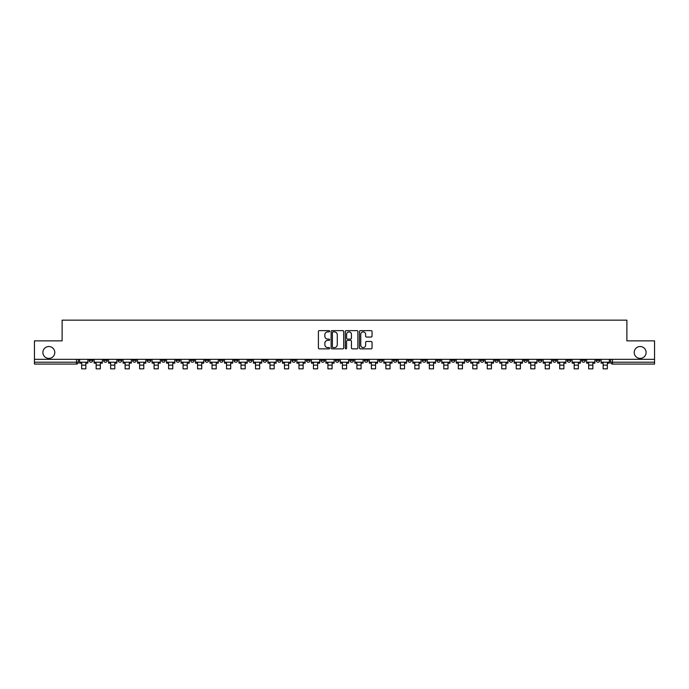 <?xml version="1.0" encoding="UTF-8"?>
<svg xmlns="http://www.w3.org/2000/svg" width="689" height="689" viewBox="0 0 689 689"><rect width="100%" height="100%" fill="white"/><g stroke="black" fill="none" stroke-linecap="round" stroke-linejoin="round"><path stroke-width="1.03" d="M329.643 331.263A0.637 0.637 0 0 0 329.006 330.625L319.317 330.625A0.913 0.913 0 0 0 318.413 331.538L318.413 347.945A0.913 0.913 0 0 0 319.317 348.858L329.006 348.858A0.637 0.637 0 0 0 329.643 348.221A0.637 0.637 0 0 0 329.006 347.583L327.749 347.583A2.92 2.92 0 0 1 324.838 344.664L324.838 343.294A2.92 2.92 0 0 1 327.749 340.383L329.006 340.383A0.637 0.637 0 0 0 329.643 339.737A0.637 0.637 0 0 0 329.006 339.1L327.749 339.1A2.92 2.92 0 0 1 324.838 336.189L324.838 334.82A2.92 2.92 0 0 1 327.749 331.9L329.006 331.9A0.637 0.637 0 0 0 329.643 331.263M634.216 352.467A5.943 5.943 0 0 0 640.159 358.409A5.943 5.943 0 0 0 646.101 352.467A5.943 5.943 0 0 0 640.159 346.524A5.943 5.943 0 0 0 634.216 352.467M42.899 352.467A5.943 5.943 0 0 0 48.841 358.409A5.943 5.943 0 0 0 54.784 352.467A5.943 5.943 0 0 0 48.841 346.524A5.943 5.943 0 0 0 42.899 352.467M567.168 359.331L567.168 360.356L570.888 360.356A1.86 1.86 0 0 1 569.028 362.216A1.86 1.86 0 0 1 567.168 360.356L567.168 359.331M480.259 359.331L480.259 360.356L483.971 360.356A1.86 1.86 0 0 1 482.111 362.216A1.86 1.86 0 0 1 480.259 360.356L480.259 359.331M465.773 359.331L465.773 360.356L469.485 360.356A1.86 1.86 0 0 1 467.624 362.216A1.86 1.86 0 0 1 465.773 360.356L465.773 359.331M378.855 359.331L378.855 360.356L382.567 360.356A1.86 1.86 0 0 1 380.716 362.216A1.86 1.86 0 0 1 378.855 360.356L378.855 359.331M364.369 359.331L364.369 360.356L368.09 360.356A1.86 1.86 0 0 1 366.229 362.216A1.86 1.86 0 0 1 364.369 360.356L364.369 359.331M349.883 359.331L349.883 360.356L353.603 360.356A1.86 1.86 0 0 1 351.743 362.216A1.86 1.86 0 0 1 349.883 360.356L349.883 359.331M320.91 359.331L320.91 360.356L324.631 360.356A1.86 1.86 0 0 1 322.771 362.216A1.86 1.86 0 0 1 320.91 360.356L320.91 359.331M291.947 360.356L291.947 359.331L291.947 360.356A1.86 1.86 0 0 0 293.798 362.216A1.86 1.86 0 0 1 291.947 360.356L295.659 360.356A1.86 1.86 0 0 1 293.798 362.216A1.86 1.86 0 0 0 295.659 360.356L295.659 359.331L295.659 360.356M277.46 360.356L277.46 359.331L277.46 360.356A1.86 1.86 0 0 0 279.312 362.216A1.86 1.86 0 0 1 277.46 360.356L281.172 360.356A1.86 1.86 0 0 1 279.312 362.216M262.974 360.356L262.974 359.331L262.974 360.356A1.86 1.86 0 0 0 264.826 362.216A1.86 1.86 0 0 1 262.974 360.356L266.686 360.356A1.86 1.86 0 0 1 264.826 362.216A1.86 1.86 0 0 0 266.686 360.356L266.686 359.331L266.686 360.356M248.488 359.331L248.488 360.356L252.2 360.356A1.86 1.86 0 0 1 250.34 362.216A1.86 1.86 0 0 1 248.488 360.356L248.488 359.331M234.002 359.331L234.002 360.356L237.714 360.356A1.86 1.86 0 0 1 235.853 362.216A1.86 1.86 0 0 1 234.002 360.356L234.002 359.331M219.515 359.331L219.515 360.356L223.227 360.356A1.86 1.86 0 0 1 221.376 362.216A1.86 1.86 0 0 1 219.515 360.356L219.515 359.331M205.029 360.356L205.029 359.331L205.029 360.356A1.86 1.86 0 0 0 206.889 362.216A1.86 1.86 0 0 1 205.029 360.356L208.741 360.356A1.86 1.86 0 0 1 206.889 362.216M176.057 360.356L176.057 359.331L176.057 360.356A1.86 1.86 0 0 0 177.917 362.216A1.86 1.86 0 0 1 176.057 360.356L179.769 360.356A1.86 1.86 0 0 1 177.917 362.216A1.86 1.86 0 0 0 179.769 360.356L179.769 359.331L179.769 360.356M161.57 360.356L161.57 359.331L161.57 360.356A1.86 1.86 0 0 0 163.431 362.216A1.86 1.86 0 0 1 161.57 360.356L165.282 360.356A1.86 1.86 0 0 1 163.431 362.216A1.86 1.86 0 0 0 165.282 360.356L165.282 359.331L165.282 360.356M147.084 360.356L147.084 359.331L147.084 360.356A1.86 1.86 0 0 0 148.945 362.216A1.86 1.86 0 0 1 147.084 360.356L150.796 360.356A1.86 1.86 0 0 1 148.945 362.216A1.86 1.86 0 0 0 150.796 360.356L150.796 359.331L150.796 360.356M132.598 360.356L132.598 359.331L132.598 360.356A1.86 1.86 0 0 0 134.458 362.216A1.86 1.86 0 0 1 132.598 360.356L136.31 360.356A1.86 1.86 0 0 1 134.458 362.216M118.112 360.356L118.112 359.331L118.112 360.356A1.86 1.86 0 0 0 119.972 362.216A1.86 1.86 0 0 1 118.112 360.356L121.832 360.356A1.86 1.86 0 0 1 119.972 362.216A1.86 1.86 0 0 0 121.832 360.356L121.832 359.331L121.832 360.356M103.626 360.356L103.626 359.331L103.626 360.356A1.86 1.86 0 0 0 105.486 362.216A1.86 1.86 0 0 1 103.626 360.356L107.346 360.356A1.86 1.86 0 0 1 105.486 362.216A1.86 1.86 0 0 0 107.346 360.356L107.346 359.331L107.346 360.356M371.138 337.05A0.913 0.913 0 0 0 372.051 336.137L372.051 331.538A0.913 0.913 0 0 0 371.138 330.625L360.381 330.625A0.913 0.913 0 0 0 359.469 331.538L359.469 347.945A0.913 0.913 0 0 0 360.381 348.858L371.138 348.858A0.913 0.913 0 0 0 372.051 347.945L372.051 342.381A0.913 0.913 0 0 0 371.138 341.477L366.531 341.477A0.913 0.913 0 0 0 365.626 342.381L365.626 345.137A2.437 2.437 0 0 1 363.189 347.583A2.437 2.437 0 0 1 360.743 345.137L360.743 334.337A2.437 2.437 0 0 1 363.189 331.9A2.437 2.437 0 0 1 365.626 334.337L365.626 336.137A0.913 0.913 0 0 0 366.531 337.05L371.138 337.05M34.45 359.331L34.45 340.857L62.122 340.857L62.122 320.152L626.878 320.152L626.878 340.857L654.55 340.857L654.55 359.331L34.45 359.331L34.45 362.216L78.374 362.216L78.374 359.331L78.374 362.216A1.86 1.86 0 0 1 76.513 364.068L34.45 364.068L34.45 362.216M343.699 331.538A0.913 0.913 0 0 0 342.795 330.625L332.038 330.625A0.913 0.913 0 0 0 331.125 331.538L331.125 347.945A0.913 0.913 0 0 0 332.038 348.858L342.795 348.858A0.913 0.913 0 0 0 343.699 347.945L343.699 331.538M346.205 330.625L356.962 330.625A0.913 0.913 0 0 1 357.875 331.538L357.875 347.945A0.913 0.913 0 0 1 356.962 348.858L352.363 348.858A0.913 0.913 0 0 1 351.45 347.945L351.45 341.288A0.913 0.913 0 0 0 350.537 340.383L347.489 340.383A0.913 0.913 0 0 0 346.576 341.288L346.576 348.221A0.637 0.637 0 0 1 345.938 348.858A0.637 0.637 0 0 1 345.301 348.221L345.301 331.538A0.913 0.913 0 0 1 346.205 330.625M610.626 359.331L610.626 362.216L654.55 362.216L654.55 364.068L612.487 364.068A1.86 1.86 0 0 1 610.626 362.216M654.55 359.331L654.55 362.216M599.861 359.331L599.861 360.356A1.86 1.86 0 0 1 598 362.216A1.86 1.86 0 0 1 596.14 360.356A1.86 1.86 0 0 0 598 362.216M596.14 359.331L596.14 360.356L599.861 360.356M585.374 359.331L585.374 360.356A1.86 1.86 0 0 1 583.514 362.216A1.86 1.86 0 0 1 581.654 360.356L585.374 360.356M581.654 359.331L581.654 360.356M570.888 359.331L570.888 360.356A1.86 1.86 0 0 1 569.028 362.216M556.402 359.331L556.402 360.356A1.86 1.86 0 0 1 554.542 362.216A1.86 1.86 0 0 1 552.69 360.356L556.402 360.356M552.69 359.331L552.69 360.356M541.916 359.331L541.916 360.356A1.86 1.86 0 0 1 540.055 362.216A1.86 1.86 0 0 1 538.204 360.356L541.916 360.356M538.204 359.331L538.204 360.356M527.429 359.331L527.429 360.356A1.86 1.86 0 0 1 525.569 362.216A1.86 1.86 0 0 1 523.718 360.356A1.86 1.86 0 0 0 525.569 362.216M523.718 359.331L523.718 360.356L527.429 360.356M512.943 359.331L512.943 360.356A1.86 1.86 0 0 1 511.083 362.216A1.86 1.86 0 0 1 509.231 360.356L512.943 360.356M509.231 359.331L509.231 360.356M498.457 359.331L498.457 360.356A1.86 1.86 0 0 1 496.597 362.216A1.86 1.86 0 0 1 494.745 360.356L498.457 360.356M494.745 359.331L494.745 360.356M483.971 359.331L483.971 360.356M469.485 359.331L469.485 360.356L469.485 359.331M454.998 359.331L454.998 360.356A1.86 1.86 0 0 1 453.147 362.216A1.86 1.86 0 0 1 451.286 360.356L454.998 360.356M451.286 359.331L451.286 360.356M440.512 359.331L440.512 360.356A1.86 1.86 0 0 1 438.66 362.216A1.86 1.86 0 0 1 436.8 360.356L440.512 360.356M436.8 359.331L436.8 360.356M426.026 359.331L426.026 360.356A1.86 1.86 0 0 1 424.174 362.216A1.86 1.86 0 0 1 422.314 360.356L426.026 360.356M422.314 359.331L422.314 360.356M411.54 359.331L411.54 360.356A1.86 1.86 0 0 1 409.688 362.216A1.86 1.86 0 0 1 407.828 360.356L411.54 360.356M407.828 359.331L407.828 360.356M397.053 359.331L397.053 360.356A1.86 1.86 0 0 1 395.202 362.216A1.86 1.86 0 0 1 393.341 360.356L397.053 360.356M393.341 359.331L393.341 360.356M382.567 359.331L382.567 360.356A1.86 1.86 0 0 1 380.716 362.216M368.09 359.331L368.09 360.356M353.603 360.356L353.603 359.331L353.603 360.356A1.86 1.86 0 0 1 351.743 362.216M339.117 359.331L339.117 360.356A1.86 1.86 0 0 1 337.257 362.216A1.86 1.86 0 0 1 335.397 360.356A1.86 1.86 0 0 0 337.257 362.216A1.86 1.86 0 0 0 339.117 360.356L335.397 360.356L335.397 359.331M324.631 360.356L324.631 359.331L324.631 360.356A1.86 1.86 0 0 1 322.771 362.216M310.145 359.331L310.145 360.356A1.86 1.86 0 0 1 308.284 362.216A1.86 1.86 0 0 1 306.433 360.356A1.86 1.86 0 0 0 308.284 362.216M306.433 359.331L306.433 360.356L310.145 360.356M281.172 359.331L281.172 360.356L281.172 359.331M252.2 360.356L252.2 359.331L252.2 360.356A1.86 1.86 0 0 1 250.34 362.216M237.714 360.356L237.714 359.331L237.714 360.356A1.86 1.86 0 0 1 235.853 362.216M223.227 360.356L223.227 359.331L223.227 360.356A1.86 1.86 0 0 1 221.376 362.216M208.741 359.331L208.741 360.356L208.741 359.331M194.255 360.356L194.255 359.331L194.255 360.356A1.86 1.86 0 0 1 192.403 362.216A1.86 1.86 0 0 1 190.543 360.356L194.255 360.356A1.86 1.86 0 0 1 192.403 362.216M190.543 359.331L190.543 360.356M136.31 359.331L136.31 360.356L136.31 359.331M92.86 359.331L92.86 360.356A1.86 1.86 0 0 1 91 362.216A1.86 1.86 0 0 1 89.139 360.356A1.86 1.86 0 0 0 91 362.216A1.86 1.86 0 0 0 92.86 360.356L92.86 359.331M89.139 359.331L89.139 360.356L92.86 360.356M76.513 359.331L76.513 364.068A1.86 1.86 0 0 0 78.374 362.216M333.037 331.9A0.637 0.637 0 0 0 332.399 332.537L332.399 346.937A0.637 0.637 0 0 0 333.037 347.583L334.363 347.583A2.92 2.92 0 0 0 337.274 344.664L337.274 334.82A2.92 2.92 0 0 0 334.363 331.9L333.037 331.9M351.45 334.389A2.437 2.437 0 0 0 349.013 331.952A2.437 2.437 0 0 0 346.576 334.389L346.576 338.196A0.913 0.913 0 0 0 347.489 339.1L350.537 339.1A0.913 0.913 0 0 0 351.45 338.196L351.45 334.389M79.623 362.216L87.891 362.216L87.891 363.137L85.849 363.137L85.849 368.848L81.664 368.848L81.664 363.137L79.623 363.137L79.623 359.331M87.891 362.216L87.891 359.331M94.109 362.216L102.377 362.216L102.377 363.137L100.336 363.137L100.336 368.848L96.15 368.848L96.15 363.137L94.109 363.137L94.109 359.331M102.377 362.216L102.377 359.331M108.595 362.216L116.863 362.216L116.863 363.137L114.822 363.137L114.822 368.848L110.636 368.848L110.636 363.137L108.595 363.137L108.595 359.331M116.863 362.216L116.863 359.331M123.081 362.216L131.349 362.216L131.349 363.137L129.299 363.137L129.299 368.848L125.122 368.848L125.122 363.137L123.081 363.137L123.081 359.331M131.349 362.216L131.349 359.331M137.567 362.216L145.835 362.216L145.835 363.137L143.786 363.137L143.786 368.848L139.609 368.848L139.609 363.137L137.567 363.137L137.567 359.331M145.835 362.216L145.835 359.331M152.054 362.216L160.322 362.216L160.322 363.137L158.272 363.137L158.272 368.848L154.095 368.848L154.095 363.137L152.054 363.137L152.054 359.331M160.322 362.216L160.322 359.331M166.54 362.216L174.799 362.216L174.799 363.137L172.758 363.137L172.758 368.848L168.581 368.848L168.581 363.137L166.54 363.137L166.54 359.331M174.799 362.216L174.799 359.331M181.026 362.216L189.286 362.216L189.286 363.137L187.244 363.137L187.244 368.848L183.067 368.848L183.067 363.137L181.026 363.137L181.026 359.331M189.286 362.216L189.286 359.331M195.512 362.216L203.772 362.216L203.772 363.137L201.731 363.137L201.731 368.848L197.554 368.848L197.554 363.137L195.512 363.137L195.512 359.331M203.772 362.216L203.772 359.331M209.999 362.216L218.258 362.216L218.258 363.137L216.217 363.137L216.217 368.848L212.04 368.848L212.04 363.137L209.999 363.137L209.999 359.331M218.258 362.216L218.258 359.331M224.485 362.216L232.744 362.216L232.744 363.137L230.703 363.137L230.703 368.848L226.526 368.848L226.526 363.137L224.485 363.137L224.485 359.331M232.744 362.216L232.744 359.331M238.971 362.216L247.23 362.216L247.23 363.137L245.189 363.137L245.189 368.848L241.012 368.848L241.012 363.137L238.971 363.137L238.971 359.331M247.23 362.216L247.23 359.331M253.457 362.216L261.717 362.216L261.717 363.137L259.675 363.137L259.675 368.848L255.498 368.848L255.498 363.137L253.457 363.137L253.457 359.331M261.717 362.216L261.717 359.331M267.943 362.216L276.203 362.216L276.203 363.137L274.162 363.137L274.162 368.848L269.985 368.848L269.985 363.137L267.943 363.137L267.943 359.331M276.203 362.216L276.203 359.331M282.421 362.216L290.689 362.216L290.689 363.137L288.648 363.137L288.648 368.848L284.471 368.848L284.471 363.137L282.421 363.137L282.421 359.331M290.689 362.216L290.689 359.331M296.907 362.216L305.175 362.216L305.175 363.137L303.134 363.137L303.134 368.848L298.957 368.848L298.957 363.137L296.907 363.137L296.907 359.331M305.175 362.216L305.175 359.331M311.394 362.216L319.662 362.216L319.662 363.137L317.62 363.137L317.62 368.848L313.443 368.848L313.443 363.137L311.394 363.137L311.394 359.331M319.662 362.216L319.662 359.331M325.88 362.216L334.148 362.216L334.148 363.137L332.107 363.137L332.107 368.848L327.921 368.848L327.921 363.137L325.88 363.137L325.88 359.331M334.148 362.216L334.148 359.331M340.366 362.216L348.634 362.216L348.634 363.137L346.593 363.137L346.593 368.848L342.407 368.848L342.407 363.137L340.366 363.137L340.366 359.331M348.634 362.216L348.634 359.331M354.852 362.216L363.12 362.216L363.12 363.137L361.079 363.137L361.079 368.848L356.893 368.848L356.893 363.137L354.852 363.137L354.852 359.331M363.12 362.216L363.12 359.331M369.338 362.216L377.606 362.216L377.606 363.137L375.557 363.137L375.557 368.848L371.38 368.848L371.38 363.137L369.338 363.137L369.338 359.331M377.606 362.216L377.606 359.331M383.825 362.216L392.093 362.216L392.093 363.137L390.043 363.137L390.043 368.848L385.866 368.848L385.866 363.137L383.825 363.137L383.825 359.331M392.093 362.216L392.093 359.331M398.311 362.216L406.579 362.216L406.579 363.137L404.529 363.137L404.529 368.848L400.352 368.848L400.352 363.137L398.311 363.137L398.311 359.331M406.579 362.216L406.579 359.331M412.797 362.216L421.057 362.216L421.057 363.137L419.015 363.137L419.015 368.848L414.838 368.848L414.838 363.137L412.797 363.137L412.797 359.331M421.057 362.216L421.057 359.331M427.283 362.216L435.543 362.216L435.543 363.137L433.502 363.137L433.502 368.848L429.325 368.848L429.325 363.137L427.283 363.137L427.283 359.331M435.543 362.216L435.543 359.331M441.77 362.216L450.029 362.216L450.029 363.137L447.988 363.137L447.988 368.848L443.811 368.848L443.811 363.137L441.77 363.137L441.77 359.331M450.029 362.216L450.029 359.331M456.256 362.216L464.515 362.216L464.515 363.137L462.474 363.137L462.474 368.848L458.297 368.848L458.297 363.137L456.256 363.137L456.256 359.331M464.515 362.216L464.515 359.331M470.742 362.216L479.001 362.216L479.001 363.137L476.96 363.137L476.96 368.848L472.783 368.848L472.783 363.137L470.742 363.137L470.742 359.331M479.001 362.216L479.001 359.331M485.228 362.216L493.488 362.216L493.488 363.137L491.446 363.137L491.446 368.848L487.269 368.848L487.269 363.137L485.228 363.137L485.228 359.331M493.488 362.216L493.488 359.331M499.714 362.216L507.974 362.216L507.974 363.137L505.933 363.137L505.933 368.848L501.756 368.848L501.756 363.137L499.714 363.137L499.714 359.331M507.974 362.216L507.974 359.331M514.201 362.216L522.46 362.216L522.46 363.137L520.419 363.137L520.419 368.848L516.242 368.848L516.242 363.137L514.201 363.137L514.201 359.331M522.46 362.216L522.46 359.331M528.678 362.216L536.946 362.216L536.946 363.137L534.905 363.137L534.905 368.848L530.728 368.848L530.728 363.137L528.678 363.137L528.678 359.331M536.946 362.216L536.946 359.331M543.165 362.216L551.433 362.216L551.433 363.137L549.391 363.137L549.391 368.848L545.214 368.848L545.214 363.137L543.165 363.137L543.165 359.331M551.433 362.216L551.433 359.331M557.651 362.216L565.919 362.216L565.919 363.137L563.878 363.137L563.878 368.848L559.701 368.848L559.701 363.137L557.651 363.137L557.651 359.331M565.919 362.216L565.919 359.331M572.137 362.216L580.405 362.216L580.405 363.137L578.364 363.137L578.364 368.848L574.178 368.848L574.178 363.137L572.137 363.137L572.137 359.331M580.405 362.216L580.405 359.331M586.623 362.216L594.891 362.216L594.891 363.137L592.85 363.137L592.85 368.848L588.664 368.848L588.664 363.137L586.623 363.137L586.623 359.331M594.891 362.216L594.891 359.331M601.109 362.216L609.377 362.216L609.377 363.137L607.336 363.137L607.336 368.848L603.151 368.848L603.151 363.137L601.109 363.137L601.109 359.331M609.377 362.216L609.377 359.331M612.487 359.331L612.487 364.068M81.664 365.136L85.849 365.136M96.15 365.136L100.336 365.136M110.636 365.136L114.822 365.136M125.122 365.136L129.299 365.136M139.609 365.136L143.786 365.136M154.095 365.136L158.272 365.136M168.581 365.136L172.758 365.136M183.067 365.136L187.244 365.136M197.554 365.136L201.731 365.136M212.04 365.136L216.217 365.136M226.526 365.136L230.703 365.136M241.012 365.136L245.189 365.136M255.498 365.136L259.675 365.136M269.985 365.136L274.162 365.136M284.471 365.136L288.648 365.136M298.957 365.136L303.134 365.136M313.443 365.136L317.62 365.136M327.921 365.136L332.107 365.136M342.407 365.136L346.593 365.136M356.893 365.136L361.079 365.136M371.38 365.136L375.557 365.136M385.866 365.136L390.043 365.136M400.352 365.136L404.529 365.136M414.838 365.136L419.015 365.136M429.325 365.136L433.502 365.136M443.811 365.136L447.988 365.136M458.297 365.136L462.474 365.136M472.783 365.136L476.96 365.136M487.269 365.136L491.446 365.136M501.756 365.136L505.933 365.136M516.242 365.136L520.419 365.136M530.728 365.136L534.905 365.136M545.214 365.136L549.391 365.136M559.701 365.136L563.878 365.136M574.178 365.136L578.364 365.136M588.664 365.136L592.85 365.136M603.151 365.136L607.336 365.136"/></g></svg>
